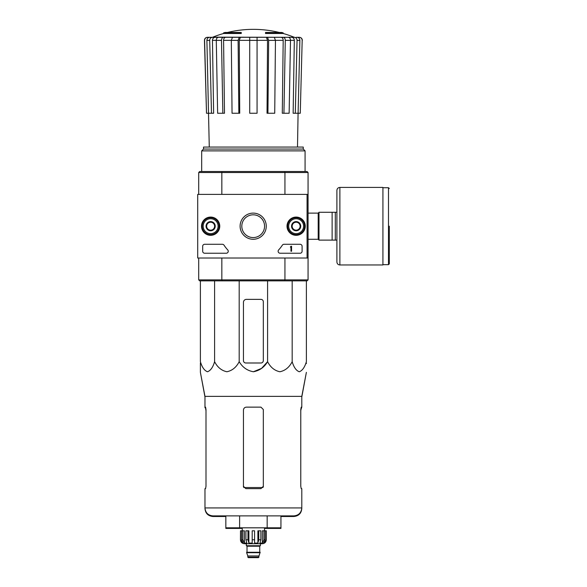<?xml version="1.0" encoding="UTF-8"?>
<svg xmlns="http://www.w3.org/2000/svg" width="587" height="587" viewBox="0 0 587 587"><rect width="100%" height="100%" fill="white"/><g stroke="black" fill="none" stroke-linecap="round" stroke-linejoin="round"><path stroke-width="0.88" d="M307.067 194.385L307.067 258.009L197.709 258.009L197.709 194.385L308.065 194.385L308.065 258.009L307.067 258.009M201.517 226.193A9.121 9.121 0 0 1 215.194 218.298A9.121 9.121 0 0 1 215.194 234.096A9.121 9.121 0 0 1 201.517 226.193M287.014 226.193A9.121 9.121 0 0 1 300.698 218.298A9.121 9.121 0 0 1 300.698 234.096A9.121 9.121 0 0 1 287.014 226.193M240.105 226.193A13.083 13.083 0 0 1 259.725 214.864A13.083 13.083 0 0 1 259.725 237.522A13.083 13.083 0 0 1 240.105 226.193M300.111 244.287A1.988 1.988 0 0 1 302.1 246.276L302.1 251.251A1.988 1.988 0 0 1 300.111 253.239L280.124 253.239A1.988 1.988 0 0 1 278.664 249.893A34.794 34.794 0 0 0 282.34 245.19A1.988 1.988 0 0 1 284.005 244.287L300.111 244.287M222.37 244.287A1.988 1.988 0 0 1 224.036 245.19A34.794 34.794 0 0 0 227.712 249.893A1.988 1.988 0 0 1 226.252 253.239L204.672 253.239A1.988 1.988 0 0 1 202.684 251.251L202.684 246.276A1.988 1.988 0 0 1 204.672 244.287L222.37 244.287M201.686 226.193A8.944 8.944 0 0 1 215.113 218.445A8.944 8.944 0 0 1 215.113 233.942A8.944 8.944 0 0 1 201.686 226.193M287.19 226.193A8.944 8.944 0 0 1 300.61 218.445A8.944 8.944 0 0 1 300.61 233.942A8.944 8.944 0 0 1 287.19 226.193M241.807 226.193A11.38 11.38 0 0 1 258.874 216.339A11.38 11.38 0 0 1 258.874 236.047A11.38 11.38 0 0 1 241.807 226.193M290.961 246.276L291.563 246.276L291.563 251.251L290.961 251.251L290.961 247.054L290.367 247.076L290.961 246.276M292.157 223.896L296.134 221.6L300.111 223.896L300.111 228.49L296.134 230.786L292.157 228.49L292.157 223.896A4.593 4.593 0 0 1 300.111 223.896A4.593 4.593 0 0 1 296.134 230.786A4.593 4.593 0 0 1 292.157 223.896L292.157 228.49L296.134 230.786L300.111 228.49L300.111 223.896L298.123 222.752A3.977 3.977 0 0 1 298.123 229.642A3.977 3.977 0 0 1 292.157 226.193A3.977 3.977 0 0 1 294.146 222.752L292.157 223.896M296.134 233.648A7.455 7.455 0 0 1 289.677 222.466A7.455 7.455 0 0 1 302.591 222.466A7.455 7.455 0 0 1 296.134 233.648M296.134 234.646A8.453 8.453 0 0 1 288.819 221.967A8.453 8.453 0 0 1 303.45 221.967A8.453 8.453 0 0 1 296.134 234.646M294.146 222.752A3.977 3.977 0 0 1 298.123 222.752L296.134 221.6L294.146 222.752M206.661 223.896L210.638 221.6L214.615 223.896L214.615 228.49L210.638 230.786L206.661 228.49L206.661 223.896A4.593 4.593 0 0 1 214.615 223.896A4.593 4.593 0 0 1 210.638 230.786A4.593 4.593 0 0 1 206.661 223.896L206.661 228.49L210.638 230.786L214.615 228.49L214.615 223.896L212.626 222.752A3.977 3.977 0 0 1 212.626 229.642A3.977 3.977 0 0 1 206.661 226.193A3.977 3.977 0 0 1 208.649 222.752L206.661 223.896M210.638 233.648A7.455 7.455 0 0 1 204.181 222.466A7.455 7.455 0 0 1 217.095 222.466A7.455 7.455 0 0 1 210.638 233.648M210.638 234.646A8.453 8.453 0 0 1 203.315 221.967A8.453 8.453 0 0 1 217.953 221.967A8.453 8.453 0 0 1 210.638 234.646M208.649 222.752A3.977 3.977 0 0 1 212.626 222.752L210.638 221.6L208.649 222.752M223.559 33.496L241.257 33.496L241.257 32.901L223.559 32.901L223.559 33.496A109.358 109.358 0 0 0 212.795 37.164L220.492 37.304M241.257 32.901L241.257 32.461L225.151 32.461A109.358 109.358 0 0 0 223.559 32.901M283.213 32.901A109.358 109.358 0 0 0 281.621 32.461L265.515 32.461L265.515 33.496L283.213 33.496L283.213 32.901L265.515 32.901M212.795 37.164L294.711 37.304L207.585 37.304C205.729 37.487 204.738 38.507 204.592 40.364L204.452 40.364C204.592 38.515 205.589 37.495 207.431 37.304M233.597 37.304L218.393 37.304C217.087 37.487 216.383 38.507 216.28 40.364L217.638 113.254L222.84 113.254L221.482 40.364L216.28 40.364M275.457 40.364L268.663 40.364L267.929 113.254L274.723 113.254L275.457 40.364L274.312 37.304L232.459 37.304L231.315 40.364L232.048 113.254L238.843 113.254L238.109 40.364L231.315 40.364M290.492 40.364L285.289 40.364L283.932 113.254L289.134 113.254L290.492 40.364C290.389 38.507 289.685 37.487 288.371 37.304L273.175 37.304M294.711 37.304L286.28 37.304M296.222 37.304L299.187 37.304C301.036 37.487 302.034 38.507 302.18 40.364L300.265 113.254L298.101 113.254L299.876 40.364L297.059 40.364L295.29 113.254L293.14 113.254L294.322 40.334L290.492 40.334M216.28 40.334L212.45 40.334L213.631 113.254L206.507 113.254L204.592 40.364M206.507 113.254L204.452 40.364M302.18 40.364L300.265 113.254M297.11 37.304C298.82 37.487 299.737 38.507 299.876 40.364M297.059 40.364C296.927 38.507 296.002 37.487 294.292 37.304M291.556 37.304C293.251 37.487 294.175 38.5 294.322 40.334M297.499 147.058L298.086 113.254L295.29 113.254M285.289 40.364C285.187 38.507 284.482 37.487 283.169 37.304M281.078 37.304C282.376 37.487 283.081 38.5 283.191 40.334L275.457 40.334M283.932 113.254L282.288 113.254L283.191 40.334M268.663 40.364L267.518 37.304M266.381 37.304L267.525 40.334L257.062 40.334M267.929 113.254L267.034 113.254L267.525 40.334M257.062 37.304L257.062 40.364L249.71 40.364L249.71 113.254L257.062 113.254L257.062 40.364M249.71 40.364L249.71 37.304M239.254 37.304L238.109 40.364M238.843 113.254L239.731 113.254L239.247 40.334L240.391 37.304M223.596 37.304C222.29 37.487 221.585 38.507 221.482 40.364M222.84 113.254L224.483 113.254L223.581 40.334C223.691 38.5 224.395 37.487 225.694 37.304M212.479 37.304C210.77 37.487 209.845 38.507 209.713 40.364L206.895 40.364L209.273 147.058M206.895 40.364C207.035 38.507 207.952 37.487 209.662 37.304M211.481 113.254L209.713 40.364M212.45 40.334C212.597 38.5 213.521 37.487 215.216 37.304M308.065 258.009L308.065 279.882L307.067 280.872L284.673 280.872L284.937 279.882L221.835 279.882L221.835 258.009M307.067 280.872L308.065 279.882L284.937 279.882L284.937 258.009M308.065 172.512L308.065 194.385L308.065 172.512L307.067 171.514L308.065 172.512L284.937 172.512L284.937 194.385M307.067 171.514L284.673 171.514L284.937 172.512L221.835 172.512L221.835 194.385M284.673 280.872L199.697 280.872L198.707 279.882L198.707 258.009M199.697 280.872L198.707 279.882L221.835 279.882L222.099 280.872M284.673 171.514L222.099 171.514L221.835 172.512L198.707 172.512L198.707 194.385M222.099 171.514L199.697 171.514L198.707 172.512L199.697 171.514M303.252 149.047L203.52 149.047L203.52 147.058L303.252 147.058L303.252 149.047L305.079 150.874L201.686 150.874L201.686 171.514M203.52 149.047L201.686 150.874M263.328 360.609L263.328 301.755A2.385 2.385 0 0 0 260.944 299.363L246.423 299.363A2.979 2.979 0 0 0 243.444 302.349L243.444 360.609A2.385 2.385 0 0 0 245.828 362.993L260.944 362.993A2.385 2.385 0 0 0 263.328 360.609M200.394 280.872L200.394 361.687C202.045 367.279 204.415 370.639 207.497 371.754C210.586 370.632 212.949 367.279 214.593 361.687C217.454 367.279 221.556 370.639 226.89 371.754C232.239 370.632 236.334 367.279 239.188 361.687C242.497 367.286 247.23 370.646 253.393 371.754C259.557 370.632 264.289 367.279 267.584 361.687L267.584 280.872M239.188 361.687L239.188 280.872M214.593 361.687L214.593 280.872M306.377 280.872L306.377 361.687C304.726 367.279 302.364 370.632 299.275 371.754C296.193 370.639 293.83 367.279 292.179 361.687C289.325 367.279 285.231 370.632 279.882 371.754C274.54 370.639 270.446 367.279 267.584 361.687L261.567 368.379L253.386 371.754M292.179 361.687L292.179 280.872M200.394 362.993L200.394 372.349L204.973 396.379L204.973 407.73L205.56 407.73L206 410.115L205.472 407.136M239.613 515.892L239.613 528.425L225.834 528.425L225.834 527.823L280.938 527.823L280.938 515.892M225.834 527.823L225.834 515.892M264.517 528.425L267.158 528.425L267.158 515.892M204.973 396.379L301.799 396.379L301.799 407.136L301.212 407.136L300.771 409.521L300.771 486.271L301.212 488.655L301.799 488.655L301.799 507.938C301.329 512.774 298.68 515.423 293.845 515.892L212.92 515.892C208.092 515.423 205.443 512.774 204.973 507.938L204.973 508.54C205.443 513.368 208.092 516.017 212.92 516.494L225.834 516.494M263.328 410.115L263.328 486.271L263.328 409.521L260.944 407.136L246.423 407.136C244.625 407.305 243.627 408.295 243.444 410.115L243.444 486.271L245.828 488.655L260.944 488.655L263.328 486.271L263.328 486.865M206 486.271L205.56 488.655L206 486.271L206 409.521L205.56 407.136L204.973 407.136M280.938 516.494L293.845 516.494C298.68 516.017 301.329 513.368 301.799 508.54L301.799 507.938L204.973 507.938L204.973 488.655L205.56 488.655M301.799 407.136L300.771 410.115L301.3 407.136M336.894 212.274L318.998 212.274L318.998 240.112L336.894 240.112L336.894 261.985L336.894 190.408C337.07 188.596 338.068 187.598 339.88 187.422L339.88 264.964L382.922 264.964L382.922 187.422L339.88 187.422M332.125 212.274L332.125 240.112M335.302 212.274L335.302 240.112M389.291 226.193L389.291 263.871L389.291 226.193M263.937 530.809L263.937 539.754L262.374 543.078L262.374 530.809L266.307 530.809L266.307 539.754C266.072 542.168 264.752 543.496 262.33 543.731L244.441 543.731C242.02 543.496 240.699 542.168 240.465 539.754L242.314 543.078L243.201 543.078L241.646 539.754L241.646 530.809L242.835 530.809L242.835 539.754L241.646 539.754M258.955 557.151L247.817 557.151L248.316 557.65L258.456 557.65L260.144 552.279L246.628 552.279L246.628 552.683L260.144 552.683M247.817 557.151L247.817 555.955L258.955 555.955M246.826 552.279L259.946 552.279M259.748 552.081L259.748 546.218L260.246 545.719M246.327 543.731L246.327 545.719L260.445 545.719L260.445 543.731M254.582 539.754L252.19 539.754L252.19 530.809L254.582 530.809L254.582 543.078L257.891 543.078L258.786 539.754L257.891 543.078L257.891 530.809L260.855 530.809L260.855 539.754L258.786 539.754L258.786 530.809M266.256 530.809L266.256 539.754L264.458 543.078L264.458 542.102M265.126 530.809L265.126 539.754L263.57 543.078L264.458 543.078M260.855 539.754L259.953 543.078L262.374 543.078M252.19 539.754L252.19 543.078L248.881 543.078L247.985 539.754L245.916 539.754L246.819 543.078L244.397 543.078L242.835 539.754M242.314 542.102L242.314 543.078L240.516 539.754L240.516 530.809L241.646 530.809M245.916 539.754L245.916 530.809L247.985 530.809L247.985 539.754M240.465 539.754L240.516 530.809M248.881 543.078L248.881 530.809L247.985 530.809M244.397 543.078L244.397 530.809L242.835 530.809M264.517 530.809L264.517 527.823M301.799 396.973L306.377 372.349L301.799 396.379M306.377 363.588L306.377 362.993L306.377 363.588M206 410.709L205.472 407.73M301.3 407.73L300.771 410.709M243.444 410.709L243.444 486.865M239.613 528.425L242.248 528.425M267.158 528.425L280.938 528.425L280.938 527.823M249.71 40.334L239.247 40.334M231.315 40.334L223.581 40.334M262.961 487.54L243.81 487.54M308.065 213.118L318.205 213.118L318.205 239.276L318.998 240.068M382.922 187.723L388.491 187.723L388.491 264.671L389.291 263.871M247.024 552.081L247.024 546.218L259.748 546.218M265.126 539.754L263.937 539.754M279.287 32.461A109.358 109.358 0 0 0 227.485 32.461M293.977 37.164A109.358 109.358 0 0 0 283.213 33.496M305.079 150.874L305.079 171.514M302.32 40.364C302.18 38.515 301.182 37.495 299.333 37.304M308.065 239.276L318.205 239.276M318.205 213.118L318.998 212.318M388.491 187.723L389.291 188.515M382.922 264.671L388.491 264.671M339.88 264.964C338.068 264.788 337.07 263.798 336.894 261.985M247.817 555.955L246.628 552.683M247.024 546.218L246.525 545.719M242.248 530.809L242.248 527.823M204.973 396.973L200.394 372.349"/></g></svg>
